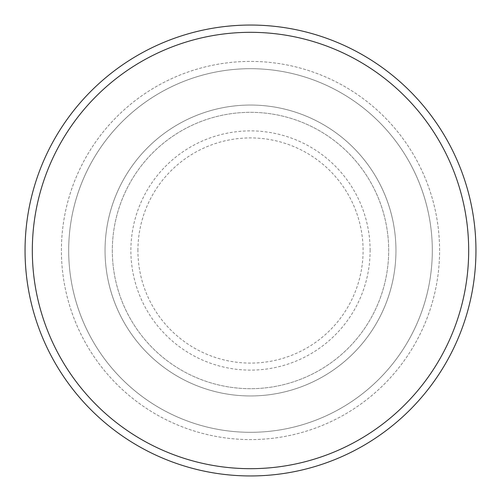 <?xml version="1.0" encoding="UTF-8"?>
<svg xmlns="http://www.w3.org/2000/svg" width="501" height="501" viewBox="0 0 501 501"><rect width="100%" height="100%" fill="white"/><g stroke="black" fill="none" stroke-linecap="round" stroke-linejoin="round"><path stroke-width="0.38" stroke-dasharray="2.5 1.88" d="M105.047 250.5A145.453 145.453 0 0 0 250.5 395.953A145.453 145.453 0 0 0 395.953 250.5A145.453 145.453 0 0 0 250.5 105.047A145.453 145.453 0 0 0 105.047 250.5A145.453 145.453 0 0 0 250.5 395.953A145.453 145.453 0 0 0 395.953 250.5A145.453 145.453 0 0 0 250.5 105.047A145.453 145.453 0 0 0 105.047 250.5A145.453 145.453 0 0 0 250.5 395.953A145.453 145.453 0 0 0 395.953 250.5A145.453 145.453 0 0 0 250.5 105.047A145.453 145.453 0 0 0 105.047 250.5A145.453 145.453 0 0 0 250.5 395.953A145.453 145.453 0 0 0 395.953 250.5A145.453 145.453 0 0 0 250.5 105.047A145.453 145.453 0 0 0 105.047 250.5A145.453 145.453 0 0 0 250.5 395.953A145.453 145.453 0 0 0 395.953 250.5A145.453 145.453 0 0 0 250.5 105.047A145.453 145.453 0 0 0 105.047 250.5A145.453 145.453 0 0 0 250.5 395.953A145.453 145.453 0 0 0 395.953 250.5A145.453 145.453 0 0 0 250.5 105.047A145.453 145.453 0 0 0 105.047 250.5A145.453 145.453 0 0 0 250.5 395.953A145.453 145.453 0 0 0 395.953 250.5A145.453 145.453 0 0 0 250.5 105.047A145.453 145.453 0 0 0 105.047 250.5A145.453 145.453 0 0 0 250.5 395.953A145.453 145.453 0 0 0 395.953 250.5A145.453 145.453 0 0 0 250.5 105.047A145.453 145.453 0 0 0 105.047 250.5M112.318 250.5A138.182 138.182 0 0 0 250.5 388.682A138.182 138.182 0 0 0 388.682 250.5A138.182 138.182 0 0 0 250.5 112.318A138.182 138.182 0 0 0 112.318 250.5A138.182 138.182 0 0 0 250.5 388.682A138.182 138.182 0 0 0 388.682 250.5A138.182 138.182 0 0 0 250.5 112.318A138.182 138.182 0 0 0 112.318 250.5A138.182 138.182 0 0 0 250.5 388.682A138.182 138.182 0 0 0 388.682 250.5A138.182 138.182 0 0 0 250.5 112.318A138.182 138.182 0 0 0 112.318 250.5A138.182 138.182 0 0 0 250.5 388.682A138.182 138.182 0 0 0 388.682 250.5A138.182 138.182 0 0 0 250.5 112.318A138.182 138.182 0 0 0 112.318 250.5A138.182 138.182 0 0 0 250.5 388.682A138.182 138.182 0 0 0 388.682 250.5A138.182 138.182 0 0 0 250.5 112.318A138.182 138.182 0 0 0 112.318 250.5M68.687 250.5A181.813 181.813 0 0 1 250.5 68.687A181.813 181.813 0 0 1 432.313 250.5A181.813 181.813 0 0 1 250.5 432.313A181.813 181.813 0 0 1 68.687 250.5A181.813 181.813 0 0 0 250.5 432.313A181.813 181.813 0 0 0 432.313 250.5A181.813 181.813 0 0 0 250.5 68.687A181.813 181.813 0 0 0 68.687 250.5M439.59 250.5A189.09 189.09 0 0 0 250.5 61.41A189.09 189.09 0 0 0 61.41 250.5A189.09 189.09 0 0 0 250.5 439.59A189.09 189.09 0 0 0 439.59 250.5A189.09 189.09 0 0 0 250.5 61.41A189.09 189.09 0 0 0 61.41 250.5A189.09 189.09 0 0 0 250.5 439.59A189.09 189.09 0 0 0 439.59 250.5A189.09 189.09 0 0 0 250.5 61.41A189.09 189.09 0 0 0 61.41 250.5A189.09 189.09 0 0 0 250.5 439.59A189.09 189.09 0 0 0 439.59 250.5M475.95 250.5A225.45 225.45 0 0 0 250.5 25.05A225.45 225.45 0 0 0 25.05 250.5A225.45 225.45 0 0 0 250.5 475.95A225.45 225.45 0 0 0 475.95 250.5M137.913 250.5A112.587 112.587 0 0 1 250.5 137.913A112.587 112.587 0 0 1 363.087 250.5A112.587 112.587 0 0 1 250.5 363.087A112.587 112.587 0 0 1 137.913 250.5M370.114 250.5A119.614 119.614 0 0 0 250.5 130.886A119.614 119.614 0 0 0 130.886 250.5A119.614 119.614 0 0 0 250.5 370.114A119.614 119.614 0 0 0 370.114 250.5"/><path stroke-width="0.75" d="M468.679 250.5A218.179 218.179 0 0 0 250.5 32.321A218.179 218.179 0 0 0 32.321 250.5A218.179 218.179 0 0 0 250.5 468.679A218.179 218.179 0 0 0 468.679 250.5M25.05 250.5A225.45 225.45 0 0 1 250.5 25.05A225.45 225.45 0 0 1 475.95 250.5A225.45 225.45 0 0 1 250.5 475.95A225.45 225.45 0 0 1 25.05 250.5"/></g></svg>
